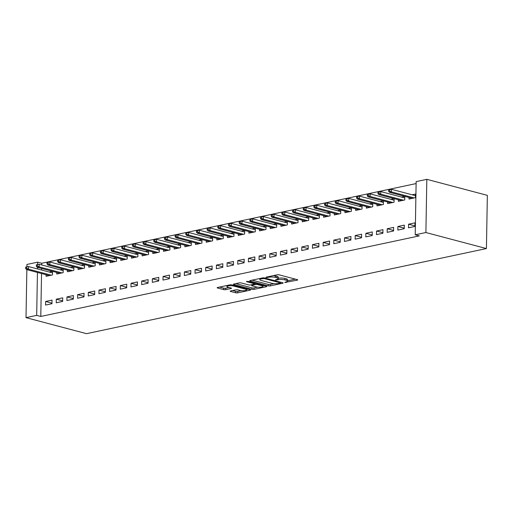 <?xml version="1.0" encoding="UTF-8"?>
<svg xmlns="http://www.w3.org/2000/svg" width="513" height="513" viewBox="0 0 513 513"><rect width="100%" height="100%" fill="white"/><g stroke="black" fill="none" stroke-linecap="round" stroke-linejoin="round"><path stroke-width="0.77" d="M284.715 282.483L297.284 280.149A1.456 0.346 -179 0 0 297.732 279.906A1.456 0.346 -179 0 0 297.328 279.656L279.2 274.859A1.456 0.346 -179 0 0 277.142 274.814L266.01 277.187L265.984 277.527L268.863 277.251A4.649 1.109 -179 0 1 275.436 277.392L276.949 277.789A4.649 1.109 -179 0 1 278.245 278.585A4.649 1.109 -179 0 1 276.815 279.361L275.346 280.008L278.226 279.732A4.649 1.109 -179 0 1 284.805 279.867L286.312 280.271A4.649 1.109 -179 0 1 287.613 281.066A4.649 1.109 -179 0 1 286.183 281.836L284.715 282.483M230.619 290.948A1.456 0.346 -179 0 0 230.17 291.185A1.456 0.346 -179 0 0 230.574 291.435L235.659 292.782A1.456 0.346 -179 0 0 237.718 292.827L250.081 290.191A1.456 0.346 -179 0 0 250.53 289.954A1.456 0.346 -179 0 0 250.12 289.704L231.998 284.907A1.456 0.346 -179 0 0 229.939 284.862L217.576 287.492A1.456 0.346 -179 0 0 217.134 287.735A1.456 0.346 -179 0 0 217.538 287.985L223.681 289.608A1.456 0.346 -179 0 0 225.733 289.653L231.023 288.524A1.456 0.346 -179 0 0 231.472 288.287A1.456 0.346 -179 0 0 231.068 288.037L228.022 287.229A3.886 0.93 -179 0 1 226.932 286.568A3.886 0.93 -179 0 1 229.375 285.747A3.886 0.93 -179 0 1 233.627 286.036L245.56 289.197A3.886 0.93 -179 0 1 246.644 289.864A3.886 0.93 -179 0 1 244.201 290.679A3.886 0.93 -179 0 1 239.949 290.39L237.961 289.864A1.456 0.346 -179 0 0 235.909 289.819L230.619 290.948M40.79 316.457L419.32 235.89L415.222 234.807L416.146 181.608L426.822 179.332L487.35 195.357L486.42 248.555L86.543 333.668L26.016 317.643L36.686 315.373L40.79 316.457L41.54 273.525M415.222 234.807L425.893 232.53L486.42 248.555M268.248 285.844A1.456 0.346 -179 0 0 270.306 285.888L282.669 283.259A1.456 0.346 -179 0 0 283.112 283.016A1.456 0.346 -179 0 0 282.708 282.766L264.58 277.969A1.456 0.346 -179 0 0 262.528 277.924L250.164 280.56A1.456 0.346 -179 0 0 249.716 280.797A1.456 0.346 -179 0 0 250.126 281.047L268.248 285.844L268.273 284.407A1.456 0.346 -179 0 0 270.325 284.452L274.102 283.651M266.375 286.729L254.012 289.358A1.456 0.346 -179 0 1 251.954 289.313L233.832 284.516A1.456 0.346 -179 0 1 233.421 284.266A1.456 0.346 -179 0 1 233.87 284.029L239.161 282.9A1.456 0.346 -179 0 1 241.219 282.945L248.568 284.888A1.456 0.346 -179 0 0 250.62 284.933L254.134 284.183A1.456 0.346 -179 0 0 254.576 283.945A1.456 0.346 -179 0 0 254.172 283.695L246.522 281.669L247.984 281.355L266.414 286.235A1.456 0.346 -179 0 1 266.818 286.485A1.456 0.346 -179 0 1 266.375 286.729L266.382 286.228M56.302 299.188L56.238 302.785L62.644 301.42L62.708 297.829L56.302 299.188L62.65 300.868M56.77 272.461L56.738 274.025L63.144 272.666L63.208 269.069L59.906 269.774M77.649 294.648L77.591 298.239L83.991 296.88L84.055 293.282L77.649 294.648L84.004 296.328M78.117 267.914L78.091 269.485L84.498 268.119L84.555 264.528L81.259 265.227M99.003 290.101L98.938 293.699L105.345 292.333L105.409 288.736L99.003 290.101L105.351 291.782M99.464 263.374L99.439 264.939L105.845 263.579L105.909 259.982L102.606 260.687M120.35 285.555L120.286 289.152L126.692 287.787L126.756 284.196L120.35 285.555L126.705 287.242M120.818 258.828L120.792 260.399L127.192 259.033L127.256 255.436L123.96 256.141M141.697 281.015L141.639 284.606L148.045 283.247L148.103 279.649L141.697 281.015L148.052 282.695M142.165 254.281L142.139 255.852L148.546 254.486L148.61 250.895L145.307 251.594M163.051 276.469L162.987 280.066L169.393 278.7L169.457 275.103L163.051 276.469L169.399 278.149M163.519 249.741L163.487 251.306L169.893 249.946L169.957 246.349L166.654 247.054M184.398 271.922L184.34 275.519L190.74 274.154L190.804 270.563L184.398 271.922L190.753 273.609M184.866 245.195L184.84 246.766L191.246 245.4L191.304 241.809L188.008 242.508M205.751 267.382L205.687 270.973L212.093 269.614L212.158 266.016L205.751 267.382L212.1 269.062M206.213 240.648L206.188 242.219L212.594 240.853L212.658 237.262L209.355 237.961M227.099 262.836L227.035 266.433L233.441 265.067L233.505 261.476L227.099 262.836L233.453 264.516M227.567 236.108L227.541 237.673L233.941 236.313L234.005 232.716L230.709 233.421M248.446 258.296L248.388 261.886L254.794 260.521L254.852 256.93L248.446 258.296L254.801 259.976M248.914 231.562L248.888 233.133L255.294 231.767L255.359 228.176L252.056 228.875M269.8 253.749L269.735 257.34L276.141 255.981L276.206 252.383L269.8 253.749L276.148 255.429M270.268 227.015L270.236 228.586L276.642 227.227L276.706 223.63L273.403 224.335M291.147 249.203L291.089 252.8L297.489 251.434L297.553 247.843L291.147 249.203L297.502 250.883M291.615 222.475L291.589 224.04L297.995 222.68L298.053 219.083L294.757 219.788M312.5 244.663L312.436 248.254L318.842 246.894L318.906 243.297L312.5 244.663L318.849 246.343M312.962 217.929L312.936 219.5L319.342 218.134L319.407 214.543L316.104 215.242M333.848 240.116L333.783 243.713L340.19 242.348L340.254 238.75L333.848 240.116L340.202 241.796M334.316 213.389L334.29 214.953L340.69 213.594L340.754 209.997L337.458 210.702M355.195 235.57L355.137 239.167L361.543 237.801L361.601 234.21L355.195 235.57L361.55 237.256M355.663 208.842L355.637 210.413L362.043 209.047L362.107 205.45L358.805 206.155M376.548 231.03L376.484 234.621L382.89 233.261L382.954 229.664L376.548 231.03L382.897 232.71M377.017 204.296L376.984 205.867L383.391 204.501L383.455 200.91L380.152 201.609M397.896 226.483L397.838 230.081L404.238 228.715L404.302 225.124L397.896 226.483L404.25 228.163M398.364 199.756L398.338 201.32L404.744 199.961L404.802 196.364L401.506 197.069M416.114 183.571L41.72 263.259L41.688 264.952M41.63 268.453L41.604 270.024M409.041 197.479L409.008 199.05L415.415 197.685L415.479 194.094L412.176 194.793M408.572 224.213L408.508 227.804L414.914 226.445L414.979 222.847L408.572 224.213L414.927 225.893M387.687 202.026L387.661 203.597L394.067 202.231L394.131 198.64L390.829 199.339M387.225 228.753L387.161 232.351L393.567 230.985L393.625 227.394L387.225 228.753L393.574 230.44M366.34 206.572L366.314 208.137L372.72 206.777L372.778 203.18L369.482 203.885M365.872 233.3L365.807 236.897L372.214 235.531L372.278 231.934L365.872 233.3L372.226 234.98M344.993 211.112L344.96 212.683L351.367 211.318L351.431 207.727L348.128 208.425M344.524 237.846L344.46 241.437L350.866 240.078L350.93 236.48L344.524 237.846L350.873 239.526M323.639 215.659L323.613 217.23L330.019 215.864L330.077 212.267L326.781 212.972M323.171 242.386L323.113 245.984L329.513 244.618L329.577 241.027L323.171 242.386L329.526 244.073M302.292 220.205L302.26 221.77L308.666 220.41L308.73 216.813L305.427 217.518M301.824 246.933L301.759 250.524L308.166 249.164L308.23 245.567L301.824 246.933L308.178 248.613M280.938 224.745L280.912 226.316L287.318 224.951L287.383 221.359L284.08 222.058M280.476 251.479L280.412 255.07L286.818 253.711L286.876 250.113L280.476 251.479L286.825 253.159M259.591 229.292L259.565 230.856L265.971 229.497L266.029 225.9L262.733 226.605M259.123 256.019L259.059 259.616L265.465 258.251L265.529 254.66L259.123 256.019L265.478 257.699M238.244 233.832L238.212 235.403L244.618 234.037L244.682 230.446L241.379 231.145M237.775 260.566L237.711 264.157L244.117 262.797L244.182 259.2L237.775 260.566L244.124 262.246M216.89 238.378L216.864 239.949L223.27 238.583L223.328 234.992L220.032 235.691M216.422 265.106L216.364 268.703L222.764 267.337L222.828 263.746L216.422 265.106L222.777 266.792M195.543 242.925L195.511 244.489L201.917 243.13L201.981 239.533L198.678 240.238M195.075 269.652L195.011 273.249L201.417 271.884L201.481 268.293L195.075 269.652L201.429 271.332M174.189 247.465L174.163 249.036L180.57 247.67L180.634 244.079L177.331 244.778M173.727 274.199L173.663 277.789L180.069 276.43L180.127 272.833L173.727 274.199L180.076 275.879M152.842 252.011L152.816 253.582L159.222 252.216L159.28 248.619L155.984 249.324M152.374 278.739L152.31 282.336L158.716 280.97L158.78 277.379L152.374 278.739L158.729 280.425M131.495 256.558L131.463 258.122L137.869 256.763L137.933 253.166L134.63 253.871M131.027 283.285L130.962 286.882L137.369 285.517L137.433 281.919L131.027 283.285L137.375 284.965M110.141 261.098L110.115 262.669L116.522 261.303L116.579 257.712L113.283 258.411M109.673 287.831L109.615 291.422L116.015 290.063L116.079 286.466L109.673 287.831L116.028 289.512M88.794 265.644L88.762 267.215L95.168 265.849L95.232 262.252L91.93 262.957M88.326 292.372L88.262 295.969L94.668 294.603L94.732 291.012L88.326 292.372L94.681 294.058M67.44 270.184L67.415 271.755L73.821 270.396L73.885 266.798L70.582 267.504M66.979 296.918L66.914 300.509L73.321 299.15L73.378 295.552L66.979 296.918L73.327 298.598M46.093 274.731L46.067 276.302L52.473 274.936L52.531 271.345L49.235 272.044M45.625 301.464L45.561 305.055L51.967 303.69L52.031 300.099L45.625 301.464L51.98 303.145M26.9 266.843L26.939 264.445L37.616 262.175L37.577 264.573M37.526 267.363L37.5 268.94M37.436 272.441L36.686 315.373M26.849 269.639L26.016 317.643M41.72 263.259L37.616 262.175M425.893 232.53L426.822 179.332M287.613 281.066L287.633 279.63A4.649 1.109 -179 0 0 286.337 278.835L286.312 280.271M278.226 279.732L278.251 278.296A4.649 1.109 -179 0 1 284.83 278.431L286.337 278.835M278.245 278.585L278.27 277.148A4.649 1.109 -179 0 0 276.975 276.353L276.949 277.789M273.365 275.622A4.649 1.109 -179 0 1 275.462 275.956L276.975 276.353M287.613 280.771L295.334 279.13M252.139 280.136L268.273 284.407M280.104 283.131L280.136 282.785L264.221 278.578L261.264 278.867A4.649 1.109 -179 0 0 259.841 279.643A4.649 1.109 -179 0 0 261.136 280.438L272.012 283.317A4.649 1.109 -179 0 0 278.585 283.452L280.104 283.131M264.419 285.709L262.893 286.036M257.622 287.158L254.038 287.921L254.012 289.358M235.845 283.606L251.979 287.876A1.456 0.346 -179 0 0 254.038 287.921M256.192 286.908A3.886 0.93 -179 0 0 260.444 287.197A3.886 0.93 -179 0 0 262.887 286.382A3.886 0.93 -179 0 0 261.803 285.715L257.597 284.6A1.456 0.346 -179 0 0 255.545 284.561L252.03 285.305A1.456 0.346 -179 0 0 251.588 285.549A1.456 0.346 -179 0 0 251.992 285.799L256.192 286.908M254.589 283.33L255.057 283.227M219.551 287.075L223.706 288.171A1.456 0.346 -179 0 0 225.758 288.216L229.074 287.511M232.594 290.525L235.685 291.346A1.456 0.346 -179 0 0 237.743 291.39L241.302 290.627M246.65 289.492L248.132 289.178M415.03 195.549L415.453 195.459M389.688 189.624L388.623 189.848L388.597 191.285L389.662 191.06L389.688 189.624L391.457 189.31L391.413 191.9L389.495 192.304L412.311 198.345M389.662 191.06L391.413 191.9L414.235 197.941M391.457 189.31L415.453 195.665M389.495 192.304L388.597 191.285M404.353 197.819L404.783 197.729M379.011 191.894L377.946 192.125L377.921 193.561L378.992 193.33L379.011 191.894L380.787 191.58L380.742 194.171L378.818 194.581L401.634 200.621M378.992 193.33L380.742 194.171L403.558 200.211M380.787 191.58L404.776 197.935M378.818 194.581L377.921 193.561M393.683 200.096L394.106 200.006M368.34 194.164L367.27 194.395L367.244 195.831L368.315 195.607L368.34 194.164L370.11 193.856L370.065 196.441L368.142 196.851L390.964 202.891M368.315 195.607L370.065 196.441L392.881 202.481M370.11 193.856L394.099 200.205M368.142 196.851L367.244 195.831M383.006 202.366L383.429 202.276M357.664 196.441L356.599 196.665L356.573 198.101L357.638 197.877L357.664 196.441L359.433 196.126L359.389 198.717L357.471 199.121L380.287 205.162M357.638 197.877L359.389 198.717L382.211 204.758M359.433 196.126L383.429 202.475M357.471 199.121L356.573 198.101M372.329 204.636L372.759 204.546M346.987 198.711L345.922 198.941L345.897 200.378L346.961 200.147L346.987 198.711L348.763 198.396L348.712 200.987L346.794 201.397L369.61 207.438M346.961 200.147L348.712 200.987L371.534 207.028M348.763 198.396L372.752 204.751M346.794 201.397L345.897 200.378M361.659 206.912L362.082 206.822M336.316 200.981L335.245 201.211L335.22 202.648L336.291 202.423L336.316 200.981L338.086 200.673L338.041 203.257L336.118 203.667L358.94 209.708M336.291 202.423L338.041 203.257L360.857 209.298M338.086 200.673L362.075 207.021M336.118 203.667L335.22 202.648M350.982 209.182L351.405 209.092M325.64 203.257L324.575 203.481L324.549 204.918L325.614 204.693L325.64 203.257L327.409 202.943L327.365 205.533L325.441 205.937L348.263 211.978M325.614 204.693L327.365 205.533L350.187 211.574M327.409 202.943L351.405 209.291M325.441 205.937L324.549 204.918M340.305 211.452L340.728 211.362M314.963 205.527L313.898 205.751L313.873 207.194L314.937 206.963L314.963 205.527L316.733 205.213L316.688 207.803L314.77 208.214L337.586 214.254M314.937 206.963L316.688 207.803L339.51 213.844M316.733 205.213L340.728 211.568M314.77 208.214L313.873 207.194M329.635 213.729L330.058 213.639M304.292 207.797L303.221 208.028L303.196 209.464L304.267 209.24L304.292 207.797L306.062 207.489L306.017 210.074L304.094 210.484L326.916 216.524M304.267 209.24L306.017 210.074L328.833 216.114M306.062 207.489L330.051 213.838M304.094 210.484L303.196 209.464M318.958 215.999L319.381 215.909M293.616 210.074L292.545 210.298L292.525 211.734L293.59 211.51L293.616 210.074L295.385 209.759L295.341 212.344L293.417 212.754L316.239 218.794M293.59 211.51L295.341 212.344L318.156 218.391M295.385 209.759L319.381 216.108M293.417 212.754L292.525 211.734M308.281 218.269L308.704 218.179M282.939 212.344L281.874 212.568L281.849 214.011L282.913 213.78L282.939 212.344L284.709 212.029L284.664 214.62L282.746 215.03L305.562 221.071M282.913 213.78L284.664 214.62L307.486 220.661M284.709 212.029L308.704 218.384M282.746 215.03L281.849 214.011M297.604 220.545L298.034 220.455M272.262 214.614L271.197 214.844L271.172 216.281L272.243 216.056L272.262 214.614L274.038 214.306L273.993 216.89L272.07 217.3L294.885 223.341M272.243 216.056L273.993 216.89L296.809 222.931M274.038 214.306L298.027 220.654M272.07 217.3L271.172 216.281M286.934 222.815L287.357 222.725M261.592 216.89L260.521 217.114L260.495 218.551L261.566 218.326L261.592 216.89L263.361 216.576L263.316 219.16L261.393 219.57L284.215 225.611M261.566 218.326L263.316 219.16L286.132 225.201M263.361 216.576L287.351 222.924M261.393 219.57L260.495 218.551M276.257 225.085L276.68 224.995M250.915 219.16L249.85 219.384L249.825 220.827L250.889 220.596L250.915 219.16L252.685 218.846L252.64 221.436L250.722 221.84L273.538 227.887M250.889 220.596L252.64 221.436L275.462 227.477M252.685 218.846L276.68 225.201M250.722 221.84L249.825 220.827M265.58 227.362L266.01 227.272M240.238 221.43L239.173 221.661L239.148 223.097L240.212 222.866L240.238 221.43L242.014 221.116L241.963 223.706L240.046 224.117L262.861 230.157M240.212 222.866L241.963 223.706L264.785 229.747M242.014 221.116L266.003 227.471M240.046 224.117L239.148 223.097M254.91 229.632L255.333 229.542M229.567 223.706L228.497 223.931L228.471 225.367L229.542 225.143L229.567 223.706L231.337 223.392L231.292 225.976L229.369 226.387L252.191 232.427M229.542 225.143L231.292 225.976L254.108 232.017M231.337 223.392L255.327 229.741M229.369 226.387L228.471 225.367M244.233 231.902L244.656 231.812M218.891 225.976L217.826 226.201L217.801 227.644L218.865 227.413L218.891 225.976L220.661 225.662L220.616 228.253L218.692 228.657L241.514 234.704M218.865 227.413L220.616 228.253L243.438 234.294M220.661 225.662L244.656 232.017M218.692 228.657L217.801 227.644M233.556 234.178L233.979 234.082M208.214 228.247L207.149 228.477L207.124 229.914L208.188 229.683L208.214 228.247L209.984 227.932L209.939 230.523L208.021 230.933L230.837 236.974M208.188 229.683L209.939 230.523L232.761 236.564M209.984 227.932L233.979 234.287M208.021 230.933L207.124 229.914M222.886 236.448L223.309 236.358M197.543 230.523L196.473 230.747L196.447 232.184L197.518 231.959L197.543 230.523L199.313 230.209L199.268 232.793L197.345 233.203L220.167 239.244M197.518 231.959L199.268 232.793L222.084 238.834M199.313 230.209L223.302 236.557M197.345 233.203L196.447 232.184M212.209 238.718L212.632 238.628M186.867 232.793L185.796 233.017L185.777 234.454L186.841 234.229L186.867 232.793L188.637 232.479L188.592 235.069L186.668 235.473L209.49 241.514M186.841 234.229L188.592 235.069L211.407 241.11M188.637 232.479L212.632 238.834M186.668 235.473L185.777 234.454M201.532 240.988L201.955 240.898M176.19 235.063L175.125 235.294L175.1 236.73L176.164 236.499L176.19 235.063L177.96 234.749L177.915 237.339L175.997 237.75L198.813 243.79M176.164 236.499L177.915 237.339L200.737 243.38M177.96 234.749L201.955 241.104M175.997 237.75L175.1 236.73M190.855 243.265L191.285 243.175M165.513 237.333L164.449 237.564L164.423 239L165.494 238.776L165.513 237.333L167.289 237.025L167.244 239.609L165.321 240.02L188.136 246.06M165.494 238.776L167.244 239.609L190.06 245.65M167.289 237.025L191.278 243.374M165.321 240.02L164.423 239M180.185 245.535L180.608 245.445M154.843 239.609L153.772 239.834L153.746 241.27L154.817 241.046L154.843 239.609L156.612 239.295L156.568 241.886L154.644 242.29L177.466 248.33M154.817 241.046L156.568 241.886L179.383 247.926M156.612 239.295L180.602 245.65M154.644 242.29L153.746 241.27M169.508 247.805L169.931 247.715M144.166 241.879L143.101 242.11L143.076 243.547L144.14 243.316L144.166 241.879L145.936 241.565L145.891 244.156L143.973 244.566L166.789 250.607M144.14 243.316L145.891 244.156L168.713 250.197M145.936 241.565L169.931 247.92M143.973 244.566L143.076 243.547M158.831 250.081L159.261 249.991M133.489 244.15L132.425 244.38L132.399 245.817L133.463 245.592L133.489 244.15L135.265 243.842L135.214 246.426L133.297 246.836L156.112 252.877M133.463 245.592L135.214 246.426L158.036 252.467M135.265 243.842L159.254 250.19M133.297 246.836L132.399 245.817M148.161 252.351L148.584 252.261M122.819 246.426L121.748 246.65L121.722 248.087L122.793 247.862L122.819 246.426L124.588 246.112L124.544 248.702L122.62 249.106L145.442 255.147M122.793 247.862L124.544 248.702L147.359 254.743M124.588 246.112L148.578 252.46M122.62 249.106L121.722 248.087M137.484 254.621L137.907 254.531M112.142 248.696L111.077 248.92L111.052 250.363L112.116 250.132L112.142 248.696L113.912 248.382L113.867 250.972L111.943 251.383L134.765 257.423M112.116 250.132L113.867 250.972L136.689 257.013M113.912 248.382L137.907 254.737M111.943 251.383L111.052 250.363M126.807 256.898L127.23 256.808M101.465 250.966L100.401 251.197L100.375 252.633L101.439 252.409L101.465 250.966L103.235 250.658L103.19 253.242L101.273 253.653L124.088 259.693M101.439 252.409L103.19 253.242L126.012 259.283M103.235 250.658L127.23 257.007M101.273 253.653L100.375 252.633M116.137 259.168L116.56 259.078M90.795 253.242L89.724 253.467L89.698 254.903L90.769 254.679L90.795 253.242L92.564 252.928L92.52 255.512L90.596 255.923L113.418 261.963M90.769 254.679L92.52 255.512L115.335 261.559M92.564 252.928L116.554 259.277M90.596 255.923L89.698 254.903M105.46 261.438L105.883 261.348M80.118 255.512L79.047 255.737L79.028 257.18L80.092 256.949L80.118 255.512L81.888 255.198L81.843 257.789L79.919 258.199L102.741 264.24M80.092 256.949L81.843 257.789L104.658 263.829M81.888 255.198L105.883 261.553M79.919 258.199L79.028 257.18M94.783 263.714L95.206 263.624M69.441 257.782L68.376 258.013L68.351 259.45L69.415 259.225L69.441 257.782L71.211 257.475L71.166 260.059L69.249 260.469L92.064 266.51M69.415 259.225L71.166 260.059L93.988 266.1M71.211 257.475L95.206 263.823M69.249 260.469L68.351 259.45M84.106 265.984L84.536 265.894M58.764 260.059L57.7 260.283L57.674 261.72L58.745 261.495L58.764 260.059L60.54 259.745L60.496 262.329L58.572 262.739L81.387 268.78M58.745 261.495L60.496 262.329L83.311 268.376M60.54 259.745L84.53 266.093M58.572 262.739L57.674 261.72M73.436 268.254L73.859 268.164M48.094 262.329L47.023 262.553L46.997 263.996L48.068 263.765L48.094 262.329L49.864 262.015L49.819 264.605L47.895 265.016L70.717 271.056M48.068 263.765L49.819 264.605L72.634 270.646M49.864 262.015L73.853 268.37M47.895 265.016L46.997 263.996M62.759 270.531L63.182 270.441M37.417 264.599L36.352 264.83L36.327 266.266L37.391 266.035L37.417 264.599L39.187 264.285L39.142 266.875L37.225 267.286L60.04 273.326M37.391 266.035L39.142 266.875L61.964 272.916M39.187 264.285L63.182 270.64M37.225 267.286L36.327 266.266M52.082 272.801L52.512 272.711M26.74 266.875L25.676 267.1L25.65 268.536L26.714 268.312L26.74 266.875L28.516 266.561L28.465 269.145L26.548 269.556L49.363 275.596M26.714 268.312L28.465 269.145L51.287 275.186M28.516 266.561L52.506 272.91M26.548 269.556L25.65 268.536M286.164 281.842L286.151 282.516M267.433 276.885L267.42 277.559M276.796 279.361L276.789 280.04M284.83 278.431L284.805 279.867M275.462 275.956L275.436 277.392M268.876 276.578L268.863 277.251M297.296 279.649L297.284 280.149M250.132 280.566L250.126 281.047M282.676 282.759L282.669 283.259M270.325 284.452L270.306 285.888M280.143 282.092L280.136 282.785M264.233 277.899L264.221 278.578M262.797 277.879L262.784 278.546M261.277 278.193L261.264 278.867M251.979 287.876L251.954 289.313M233.838 284.035L233.832 284.516M254.185 282.996L254.172 283.695M246.529 281.336L246.522 281.669M261.816 285.016L261.803 285.715M257.609 283.907L257.597 284.6M255.564 283.362L255.545 284.561M252.043 284.632L252.03 285.305M245.573 288.498L245.56 289.197M233.639 285.343L233.627 286.036M231.036 288.03L231.023 288.524M225.758 288.216L225.733 289.653M223.706 288.171L223.681 289.608M217.544 287.498L217.538 287.985M250.088 289.698L250.081 290.191M237.743 291.39L237.718 292.827M235.685 291.346L235.659 292.782M230.587 290.954L230.574 291.435M280.431 282.163L280.419 282.964M259.86 278.495L259.841 279.643M254.595 283.105L254.576 283.945M262.906 285.305L262.887 286.382M251.601 284.728L251.588 285.549M246.663 288.787L246.644 289.864M226.951 285.497L226.932 286.568"/></g></svg>
